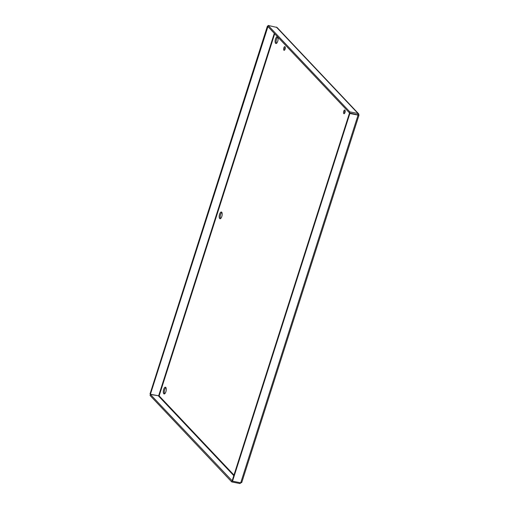 <?xml version="1.0" encoding="UTF-8"?>
<svg xmlns="http://www.w3.org/2000/svg" width="509" height="509" viewBox="0 0 509 509"><rect width="100%" height="100%" fill="white"/><g stroke="black" fill="none" stroke-linecap="round" stroke-linejoin="round"><path stroke-width="0.76" d="M345.134 110.631A1.896 0.757 -78.7 0 0 344.599 113.316M344.968 112.521A1.896 0.757 101.3 0 1 343.982 113.73A1.896 0.757 101.3 0 1 343.613 111.725A1.896 0.757 101.3 0 1 344.727 110.014A1.896 0.757 101.3 0 1 344.968 112.521M285.237 47.235A1.896 0.757 -78.7 0 0 284.703 49.927M285.072 49.125A1.896 0.757 101.3 0 1 284.086 50.34A1.896 0.757 101.3 0 1 283.717 48.33A1.896 0.757 101.3 0 1 284.83 46.618A1.896 0.757 101.3 0 1 285.072 49.125M221.816 212.374A3.423 1.362 -78.7 0 0 220.372 215.313A3.423 1.362 -78.7 0 0 220.582 218.577M221.79 216.548A3.423 1.362 101.3 0 1 220.015 218.73A3.423 1.362 101.3 0 1 219.347 215.11A3.423 1.362 101.3 0 1 221.351 212.018A3.423 1.362 101.3 0 1 221.79 216.548M165.896 387.584A3.423 1.362 -78.7 0 0 164.458 390.524A3.423 1.362 -78.7 0 0 164.661 393.788M165.877 391.752A3.423 1.362 101.3 0 1 164.102 393.941A3.423 1.362 101.3 0 1 163.434 390.32A3.423 1.362 101.3 0 1 165.438 387.228A3.423 1.362 101.3 0 1 165.877 391.752M277.729 37.163A3.423 1.362 -78.7 0 0 276.292 40.103A3.423 1.362 -78.7 0 0 276.495 43.367M277.71 41.337A3.423 1.362 101.3 0 1 275.935 43.52A3.423 1.362 101.3 0 1 275.267 39.899A3.423 1.362 101.3 0 1 277.271 36.807A3.423 1.362 101.3 0 1 277.71 41.337M241.724 482.589L358.966 115.225L358.654 113.838L277.055 27.473L268.167 25.45L349.823 111.872L349.492 112.922L357.84 114.894L349.492 113.093L232.149 480.789L232.518 481.177L349.861 113.482L349.492 113.093M358.654 113.838L358.024 113.507L357.693 114.729L358.062 115.117L349.861 113.482M232.257 480.903L150.403 394.443L150.072 395.493L231.729 481.915L239.93 483.55L241.667 482.335L240.719 482.812L232.518 481.177M357.763 114.773L358.864 115.098L358.062 115.117L240.719 482.812M276.368 27.085L358.024 113.507L349.823 111.872M268.167 25.45L267.829 26.5L349.492 112.922M150.403 394.443L159.139 395.875L150.403 394.271L267.944 26.614M274.701 33.772L159.139 395.875L158.604 395.907L274.306 33.352M150.403 394.271L150.034 393.883L267.378 26.188L267.747 26.576M267.899 26.29L267.378 26.188M239.93 483.55L240.197 482.71M231.729 481.915L232.066 480.865M159.139 395.875L233.968 475.075M233.79 475.648L158.604 396.078"/></g></svg>
